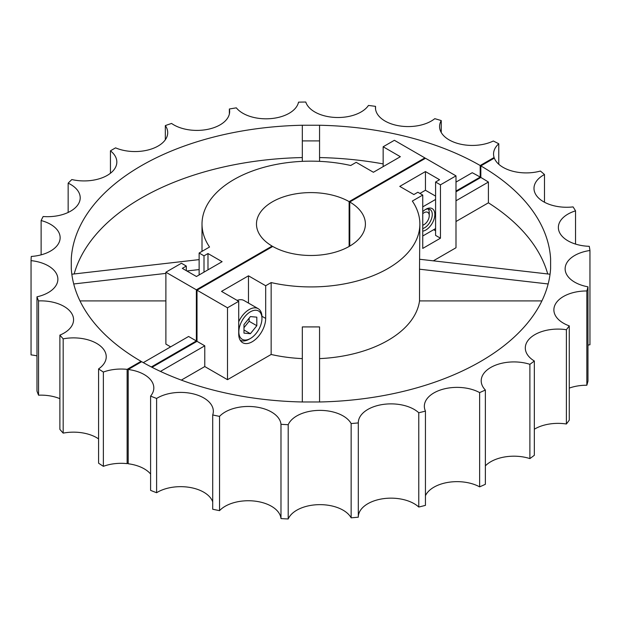 <?xml version="1.0" encoding="UTF-8"?>
<svg xmlns="http://www.w3.org/2000/svg" width="621" height="621" viewBox="0 0 621 621"><rect width="100%" height="100%" fill="white"/><g stroke="black" fill="none" stroke-linecap="round" stroke-linejoin="round"><path stroke-width="0.93" d="M550.602 268.598L550.602 258.639L550.602 268.598A239.815 138.46 0 0 1 319.559 401.981L302.318 401.981A239.815 138.46 0 0 1 141.681 361.701L128.198 369.495A32.711 18.886 0 0 1 153.822 387.931A32.711 18.886 0 0 1 150.6 396.097A279.939 161.623 0 0 0 156.608 398.457A32.711 18.886 0 0 1 192.549 393.698A32.711 18.886 0 0 1 213.337 411.281A32.711 18.886 0 0 1 212.708 414.96A279.939 161.623 0 0 0 219.539 416.38A32.711 18.886 0 0 1 255.456 406.918A32.711 18.886 0 0 1 280.987 424.306A279.939 161.623 0 0 0 288.206 424.702A32.711 18.886 0 0 1 318.93 410.388A32.711 18.886 0 0 1 351.144 423.561A279.939 161.623 0 0 0 358.309 422.909A32.711 18.886 0 0 1 358.309 422.761A32.711 18.886 0 0 1 382.016 404.605A32.711 18.886 0 0 1 418.771 412.763A279.939 161.623 0 0 0 425.439 411.102A32.711 18.886 0 0 1 424.345 406.266A32.711 18.886 0 0 1 444.178 388.901A32.711 18.886 0 0 1 479.629 392.596A279.939 161.623 0 0 0 485.366 390.027A32.711 18.886 0 0 1 481.205 380.805A32.711 18.886 0 0 1 529.892 364.325A279.939 161.623 0 0 0 534.339 361.011A32.711 18.886 0 0 1 525.304 347.977A32.711 18.886 0 0 1 566.391 329.72L566.391 423.996A279.939 161.623 0 0 0 569.271 420.145L569.271 325.878A32.711 18.886 0 0 1 563.464 323.207A32.711 18.886 0 0 1 553.878 309.856A32.711 18.886 0 0 1 586.837 290.97A279.939 161.623 0 0 0 587.971 286.824L587.971 381.1A279.939 161.623 0 0 1 586.837 385.237A32.711 18.886 0 0 0 569.271 388.102M550.602 258.639A239.815 138.46 0 0 0 480.833 165.9L494.324 158.114A32.711 18.886 0 0 0 503.126 167.375A32.711 18.886 0 0 0 540.41 171.047A279.939 161.623 0 0 1 544.485 174.517A32.711 18.886 0 0 0 533.99 188.38A32.711 18.886 0 0 0 543.569 201.732A32.711 18.886 0 0 0 573.074 206.902A279.939 161.623 0 0 1 575.535 210.845A32.711 18.886 0 0 0 558.364 227.465A32.711 18.886 0 0 0 567.943 240.816A32.711 18.886 0 0 0 589.267 246.32A279.939 161.623 0 0 1 589.95 250.496A32.711 18.886 0 0 0 565.133 268.823A32.711 18.886 0 0 0 574.72 282.175A32.711 18.886 0 0 0 587.971 286.824M160.435 371.412L204.775 345.812L197.012 341.325L197.012 290.186L227.496 307.791L227.496 379.679L271.152 354.475A108.923 62.884 180 0 0 302.318 358.62M204.775 345.812L204.775 366.561L227.496 379.679M547.714 273.962A239.815 138.46 0 0 0 488.409 202.811L488.409 182.054A239.815 138.46 180 0 0 480.833 177.459L480.833 165.9M248.478 303.071L248.478 275.817L265.679 285.745L271.152 282.578A108.923 62.884 0 0 0 419.866 224.041A108.923 62.884 0 0 0 412.336 201.072L422.746 195.064L422.746 248.423L440.46 238.192L440.46 184.833L455.993 175.867L425.509 158.262L349.77 201.988L349.77 246.087M455.993 175.867L455.993 247.756L433.342 260.836M150.6 474.033A32.711 18.886 0 0 0 128.198 463.763L128.198 369.495M589.95 250.496L589.95 344.764A32.711 18.886 0 0 0 587.971 345.09M566.391 423.996A32.711 18.886 0 0 0 534.339 429.22M529.892 364.325L529.892 458.593A279.939 161.623 0 0 0 534.339 455.286L534.339 361.011M529.892 458.593A32.711 18.886 0 0 0 485.366 465.859M479.629 392.596L479.629 486.864A279.939 161.623 0 0 0 485.366 484.302L485.366 390.027M479.629 486.864A32.711 18.886 0 0 0 425.439 495.705M418.771 412.763L418.771 507.039A279.939 161.623 0 0 0 425.439 505.37L425.439 411.102M418.771 507.039A32.711 18.886 0 0 0 382.132 498.865A32.711 18.886 0 0 0 358.309 516.897M351.144 423.561L351.144 517.836A279.939 161.623 0 0 0 358.309 517.177L358.309 422.909M351.144 517.836A32.711 18.886 0 0 0 318.93 504.656A32.711 18.886 0 0 0 288.206 518.977L288.206 424.702M280.987 424.306L280.987 518.582A279.939 161.623 0 0 0 288.206 518.977M280.987 518.582A32.711 18.886 0 0 0 255.456 501.194A32.711 18.886 0 0 0 219.539 510.648L219.539 416.38M212.708 414.96L212.708 509.236A279.939 161.623 0 0 0 219.539 510.648M212.708 501.877A32.711 18.886 0 0 0 189.514 487.376A32.711 18.886 0 0 0 156.608 492.725L156.608 398.457M150.6 396.097L150.6 490.373A279.939 161.623 0 0 0 156.608 492.725M566.391 329.72A279.939 161.623 0 0 0 569.271 325.878M197.012 290.186L272.751 246.459A54.462 31.446 0 0 0 331.987 253.042A54.462 31.446 0 0 0 365.404 224.041A54.462 31.446 0 0 0 349.77 201.988M227.496 307.791L238.72 301.309L238.72 333.982A19.065 11.007 120 0 0 242.664 342.707A19.065 11.007 120 0 0 257.358 337.599A19.065 11.007 120 0 0 265.679 318.418L265.679 285.745M248.478 275.817L221.518 291.381L238.72 301.309M440.46 184.833L435.585 182.015L439.567 179.717L425.447 171.567L399.769 186.393L413.889 194.544L417.871 192.246L422.746 195.064M455.993 191.804L480.833 177.459M455.993 200.769L488.409 182.054M152.013 367.306L197.012 341.325M488.409 202.811L455.993 221.518M541.892 300.906L419.524 300.906A108.923 62.884 180 0 1 319.559 358.62M204.775 366.561L181.316 380.106M271.152 282.578L271.152 354.475M319.559 401.981L319.559 326.918L302.318 326.918L302.318 401.981M419.524 300.906L419.524 269.204L548.149 283.968M550.051 274.226L419.866 259.291M419.524 269.204L419.866 224.041M586.837 290.97L586.837 385.237M575.535 210.845L575.535 244.084M544.485 174.517L544.485 202.244M425.447 190.259L425.447 171.567M435.585 230.787L433.683 229.685M440.46 238.192L435.585 235.382L435.585 182.015M229.359 114.023L229.359 109.009A279.939 161.623 0 0 1 236.329 107.844A32.711 18.886 0 0 0 242.904 113.286A32.711 18.886 0 0 0 276.749 117.773A32.711 18.886 0 0 0 298.522 102.154A279.939 161.623 0 0 1 305.773 102.023A32.711 18.886 0 0 0 314.824 111.982A32.711 18.886 0 0 0 368.455 105.446A279.939 161.623 0 0 1 375.542 106.362A32.711 18.886 0 0 0 375.457 107.689A32.711 18.886 0 0 0 385.043 121.041A32.711 18.886 0 0 0 434.785 118.673A279.939 161.623 0 0 1 441.252 120.575A32.711 18.886 0 0 0 439.575 126.544A32.711 18.886 0 0 0 449.154 139.904A32.711 18.886 0 0 0 493.322 141.006A279.939 161.623 0 0 1 498.772 143.777L498.772 164.255M165.326 139.748L165.326 125.582A279.939 161.623 0 0 1 171.575 123.447A32.711 18.886 0 0 0 173.802 124.875A32.711 18.886 0 0 0 209.456 128.966A32.711 18.886 0 0 0 229.654 111.516A32.711 18.886 0 0 0 229.359 109.009M199.131 259.617L71.826 274.226M73.728 283.968L165.885 273.395M186.859 270.981L199.131 269.576M302.318 157.563A239.815 138.46 0 0 0 74.163 273.962M319.559 161.351L319.559 140.905L302.318 140.905L302.318 161.351M165.885 300.906L79.985 300.906M186.292 270.655L186.292 266.06L181.417 263.242L165.885 272.215L165.885 344.104L170.628 346.844M383.157 163.905A239.815 138.46 0 0 0 319.559 157.563M319.559 140.905L319.559 125.248L302.318 125.248L302.318 140.905M71.275 258.639L71.275 268.598L71.275 258.639A239.815 138.46 0 0 1 302.318 125.248M98.576 438.892A32.711 18.886 0 0 0 63.179 433.124L63.179 338.849A32.711 18.886 0 0 1 106.238 356.772A32.711 18.886 0 0 1 98.576 368.921L98.576 463.188A279.939 161.623 0 0 0 103.373 466.332L103.373 372.057A279.939 161.623 0 0 1 98.576 368.921M63.179 433.124A279.939 161.623 0 0 1 59.888 429.39L59.888 335.115A279.939 161.623 0 0 0 63.179 338.849M59.888 398.666A32.711 18.886 0 0 0 38.556 395.189L38.556 300.913A32.711 18.886 0 0 1 73.573 319.753A32.711 18.886 0 0 1 59.888 335.115M38.556 395.189A279.939 161.623 0 0 1 36.973 391.098L36.973 296.822A279.939 161.623 0 0 0 38.556 300.913M36.973 355.872A32.711 18.886 0 0 0 31.05 354.909L31.05 260.634A32.711 18.886 0 0 1 57.877 279.209A32.711 18.886 0 0 1 36.973 296.822M41.126 254.843L41.126 220.54A32.711 18.886 0 0 1 60.136 237.688A32.711 18.886 0 0 1 31.275 256.45A279.939 161.623 0 0 0 31.05 260.634M68.155 212.436L68.155 183.156A32.711 18.886 0 0 1 80.21 197.796A32.711 18.886 0 0 1 43.152 216.519A279.939 161.623 0 0 0 41.126 220.54M110.445 173.259L110.445 150.825A32.711 18.886 0 0 1 116.833 162.042A32.711 18.886 0 0 1 71.85 179.547A279.939 161.623 0 0 0 68.155 183.156M165.326 125.582A32.711 18.886 0 0 1 167.717 132.669A32.711 18.886 0 0 1 149.746 149.529A32.711 18.886 0 0 1 115.576 147.86A279.939 161.623 0 0 0 110.445 150.825M375.542 106.362L375.542 109.009M441.252 120.575L441.252 132.514M186.292 266.06L182.31 268.357L196.43 276.508L222.108 261.689L207.988 253.539L204.006 255.836L199.131 253.019L199.131 274.956M207.988 269.84L207.988 253.539M204.006 272.138L204.006 255.836M349.126 246.459L349.126 201.623L424.865 157.897L394.382 140.292L383.157 146.766L400.359 156.702L373.4 172.265L356.198 162.329L350.718 165.496A108.923 62.884 0 0 0 202.011 224.041A108.923 62.884 0 0 0 209.541 247.011L199.131 253.019M383.157 146.766L383.157 166.63M455.993 191.058L480.196 177.094A239.815 138.46 180 0 0 472.232 172.716L455.993 182.093M151.33 366.957L196.368 340.952L188.605 336.473L143.304 362.625M128.198 463.025L127.126 463.639L127.126 369.363A32.711 18.886 0 0 0 103.373 372.057M127.126 463.639A32.711 18.886 0 0 0 103.373 466.332M498.772 143.777A32.711 18.886 0 0 0 493.548 154.016A32.711 18.886 0 0 0 494.106 157.493L494.106 158.239M494.106 157.493L480.196 165.528A239.815 138.46 0 0 0 319.559 125.248M71.275 268.598A239.815 138.46 0 0 0 141.045 361.337L127.126 369.363M349.126 201.623A54.462 31.446 0 0 0 289.891 195.041A54.462 31.446 0 0 0 256.473 224.041A54.462 31.446 0 0 0 272.107 246.087L272.107 246.832M165.885 272.215L196.368 289.813L272.107 246.087M424.865 157.897L424.865 158.634M480.196 177.094L480.196 165.528M196.368 340.952L196.368 289.813M141.045 361.337L141.045 362.074M422.746 231.167A12.707 7.336 120 0 0 425.851 230.011A12.707 7.336 120 0 0 434.84 214.447A12.707 7.336 120 0 0 425.851 209.261L425.851 209.261A12.707 7.336 120 0 0 422.746 211.699M425.191 209.673A10.891 6.288 -60 0 1 430.019 209.463A10.891 6.288 -60 0 1 431.688 218.188A10.891 6.288 -60 0 1 424.57 227.791A10.891 6.288 -60 0 1 422.746 228.59M422.746 236.003L435.585 228.59M435.585 199.45L422.746 206.863M435.585 196.112L425.432 190.251L419.92 193.434M422.746 225.136A7.258 4.192 120 0 0 424.112 224.561A7.258 4.192 120 0 0 429.243 215.666A7.258 4.192 120 0 0 422.746 213.702M429.243 215.666L429.243 212.7A10.891 6.288 -60 0 0 428.288 208.959M261.953 318.472A16.34 9.431 120 0 0 250.403 311.804A16.34 9.431 120 0 0 238.844 331.816A16.34 9.431 120 0 0 250.403 338.484A16.34 9.431 120 0 0 261.953 318.472L261.953 316.989A18.156 10.479 -60 0 0 258.196 308.684A18.156 10.479 -60 0 0 238.72 321.717M250.403 338.484L249.114 339.229A18.156 10.479 -60 0 1 240.195 340.215M250.403 316.586L256.815 317.16L256.815 325.715L250.403 333.702L243.983 333.128L243.983 324.573L250.403 316.586M237.137 300.401A18.156 10.479 -60 0 1 244.069 300.533L258.196 308.684M256.815 325.715L249.114 321.274L249.114 318.185M243.983 329.999L250.403 333.702M243.983 327.663L249.114 321.274M261.938 316.26L265.679 318.418M202.011 224.041L202.011 251.35M424.112 224.561L422.746 225.345"/></g></svg>
